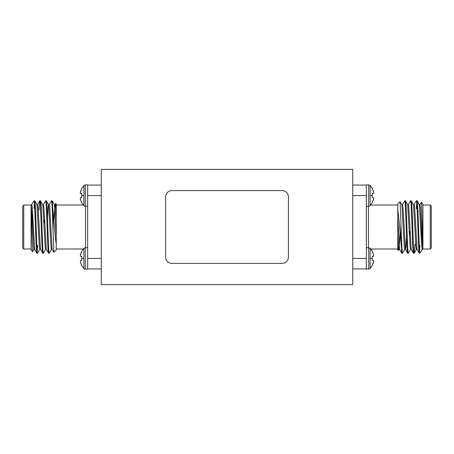 <?xml version="1.0" encoding="UTF-8"?>
<svg xmlns="http://www.w3.org/2000/svg" width="454" height="454" viewBox="0 0 454 454"><rect width="100%" height="100%" fill="white"/><g stroke="black" fill="none" stroke-linecap="round" stroke-linejoin="round"><path stroke-width="0.68" d="M352.724 195.572L366.338 195.572L366.338 269.12L368.71 269.12L370.124 268.524L370.124 248.338L372.257 251.107L373.546 254.512L372.257 251.397L373.546 254.512L373.546 256.294L373.75 255.761M373.546 260.568L373.75 261.101L373.546 260.568L372.257 260.454L372.257 256.408L373.546 256.294L372.257 256.408M373.546 262.35L372.257 265.465L373.75 261.101M370.124 268.524L372.257 265.465M366.344 206.258L368.71 206.258L370.124 205.662L370.124 185.476L372.257 188.245L373.546 191.65L372.257 188.535L373.546 191.65L373.546 193.432L373.75 192.899M373.546 197.706L373.75 198.239L373.546 197.706L372.257 197.592L372.257 193.546L373.546 193.432M373.546 199.488L372.257 202.603L373.75 198.239M370.124 205.662L372.257 202.603M101.276 258.428L87.662 258.428L87.662 184.88L85.29 184.88L83.877 185.476L83.877 205.662L81.743 202.893L80.454 199.488L81.743 202.603L80.454 199.488L80.454 197.706L80.25 198.239M80.454 193.432L80.25 192.899L80.454 193.432L81.743 193.546L81.743 197.592L80.454 197.706M80.454 191.65L81.743 188.535L80.25 192.899M83.877 185.476L81.743 188.535M87.656 247.742L85.29 247.742L83.877 248.338L83.877 268.524L81.743 265.755L80.454 262.35L81.743 265.465L80.454 262.35L80.454 260.568L80.25 261.101M80.454 256.294L80.25 255.761L80.454 256.294L81.743 256.408L81.743 260.454L80.454 260.568M80.454 254.512L81.743 251.397L80.25 255.761M83.877 248.338L81.743 251.397M404.786 249.359L402.545 253.19L401.773 253.15L399.577 249.359L397.772 217.585L397.772 203.948L400.105 201.621L401.875 204.641L404.242 246.409L404.73 249.411L405.456 249.411L405.944 246.409L406.517 236.057M410.609 249.359L408.367 253.19C407.397 254.796 406.426 199.204 405.456 200.81L404.679 200.85L402.488 204.641M419.774 253.19L419.774 252.311L420.325 252.64L419.229 253.15L417.039 249.359L414.672 207.591L414.19 204.589L413.458 204.589M416.732 202.859L416.352 208.63M414.996 244.014L414.235 253.15L413.412 253.15L411.222 249.359L408.85 207.591L408.367 204.589L407.641 204.589M419.774 252.311C418.855 246.079 417.998 199.187 417.095 200.81L416.324 200.85L414.127 204.641M409.667 231.188L409.485 236.057M408.367 253.19L407.59 253.15L405.399 249.359L403.033 207.591L402.545 204.589L401.818 204.589M414.19 253.19C413.219 254.796 412.243 199.204 411.279 200.81L410.501 200.85L408.311 204.641M419.28 204.589L420.007 204.589L420.495 207.591L421.948 238.208L422.918 249.411L422.192 249.411L421.704 246.409L419.337 204.641L417.095 200.81M419.28 253.19C418.31 254.796 417.339 199.204 416.369 200.81M417.095 249.411L416.369 249.411L415.887 246.409L413.52 204.641L411.279 200.81M413.458 253.19C412.493 254.796 411.517 199.204 410.552 200.81M411.279 249.411L410.552 249.411L410.064 246.409L407.698 204.641L405.456 200.81M407.641 253.19C406.671 254.796 405.7 199.204 404.73 200.81M422.918 204.998L430.25 204.998L431.3 206.048L431.3 247.952L430.25 249.002L430.25 204.998M422.918 249.411L422.918 248.207C422.356 240.053 421.828 201.258 421.306 202.336L422.918 203.948L422.918 249.002L430.25 249.002M420.325 252.64L422.248 249.359M421.306 202.336L419.95 204.641M419.922 245.648L419.774 249.552M397.772 249.002L370.736 249.002M397.772 204.998L370.736 204.998M398.26 250.534L397.772 242.748L397.772 250.052L398.294 250.523L398.964 249.359M368.71 269.12L368.71 247.742L366.344 247.742M368.71 206.258L368.71 184.88L366.338 184.88L366.344 197.723M49.214 204.641L51.455 200.81L52.227 200.85L54.423 204.641L56.228 236.415L56.228 250.052L53.895 252.379L52.125 249.359L49.758 207.591L49.27 204.589L48.544 204.589L48.056 207.591L47.483 217.943M43.391 204.641L45.633 200.81C46.603 199.204 47.574 254.796 48.544 253.19L49.321 253.15L51.512 249.359M34.226 200.81L34.226 201.689L33.675 201.36L34.771 200.85L36.961 204.641L39.328 246.409L39.81 249.411L40.542 249.411M37.268 251.141L37.648 245.37M39.004 209.986L39.765 200.85L40.588 200.85L42.778 204.641L45.15 246.409L45.633 249.411L46.359 249.411M34.226 201.689C35.145 207.921 36.002 254.813 36.905 253.19L37.676 253.15L39.873 249.359M44.333 222.812L44.515 217.943M45.633 200.81L46.41 200.85L48.601 204.641L50.967 246.409L51.455 249.411L52.182 249.411M39.81 200.81C40.781 199.204 41.757 254.796 42.721 253.19L43.499 253.15L45.689 249.359M34.72 249.411L33.993 249.411L33.505 246.409L32.052 215.792L31.082 204.589L31.808 204.589L32.296 207.591L34.663 249.359L36.905 253.19M34.72 200.81C35.69 199.204 36.66 254.796 37.631 253.19M36.905 204.589L37.631 204.589L38.113 207.591L40.48 249.359L42.721 253.19M40.542 200.81C41.507 199.204 42.483 254.796 43.448 253.19M42.721 204.589L43.448 204.589L43.936 207.591L46.302 249.359L48.544 253.19M46.359 200.81C47.33 199.204 48.3 254.796 49.27 253.19M31.082 249.002L23.75 249.002L22.7 247.952L22.7 206.048L23.75 204.998L23.75 249.002M31.082 204.589L31.082 205.793C31.644 213.947 32.172 252.742 32.694 251.664L31.082 250.052L31.082 204.998L23.75 204.998M33.675 201.36L31.752 204.641M32.694 251.664L34.05 249.359M34.078 208.352L34.226 204.448M56.228 204.998L83.264 204.998M56.228 249.002L83.264 249.002M55.74 203.466L56.228 211.252L56.228 203.948L55.706 203.477L55.036 204.641M85.29 184.88L85.29 206.258L87.656 206.258M85.29 247.742L85.29 269.12L87.662 269.12L87.662 253.928M352.724 284.624L352.724 169.376L101.276 169.376L101.276 284.624L352.724 284.624M288.409 257.123L288.409 196.877A6.288 6.288 0 0 0 282.121 190.595L171.879 190.595A6.288 6.288 0 0 0 165.591 196.877L165.591 257.123A6.288 6.288 0 0 0 171.879 263.405L282.121 263.405A6.288 6.288 0 0 0 288.409 257.123M87.656 198.943L87.662 195.572M56.228 211.252L56.228 219.605L55.575 207.591L55.093 204.589L54.423 204.641M52.182 200.81L53.084 212.154C54.009 222.443 55.172 237.181 56.228 244.241M51.455 200.81C52 200.458 52.516 215.985 53.084 231.716L53.084 212.154M53.895 252.379L53.084 231.716M53.878 221.348L54.73 206.343M56.228 219.605L56.228 236.415M87.662 185.09L101.276 185.09M101.276 268.91L87.679 268.91M366.344 255.057L366.338 258.428M397.772 242.748L397.772 234.395L398.425 246.409L398.907 249.411L399.577 249.359M401.818 253.19L400.916 241.846C399.991 231.557 398.828 216.819 397.772 209.759M402.545 253.19C402 253.542 401.484 238.015 400.916 222.284L400.916 241.846M400.105 201.621L400.916 222.284M400.122 232.652L399.27 247.657M397.772 234.395L397.772 217.585M366.338 268.91L352.724 268.91M352.724 185.09L366.321 185.09M372.257 258.428L370.124 258.428M372.257 195.572L370.124 195.572M81.743 195.572L83.877 195.572M81.743 258.428L83.877 258.428M368.438 206.258L368.438 247.742M85.562 247.742L85.562 206.258M101.276 195.572L87.679 195.572M352.724 258.428L366.321 258.428M368.71 247.742L370.124 248.338M368.71 184.88L370.124 185.476M85.29 206.258L83.877 205.662M84.523 268.961L85.29 269.12L83.877 268.524M39.765 200.85L37.574 204.641M414.235 253.15L416.426 249.359"/></g></svg>
